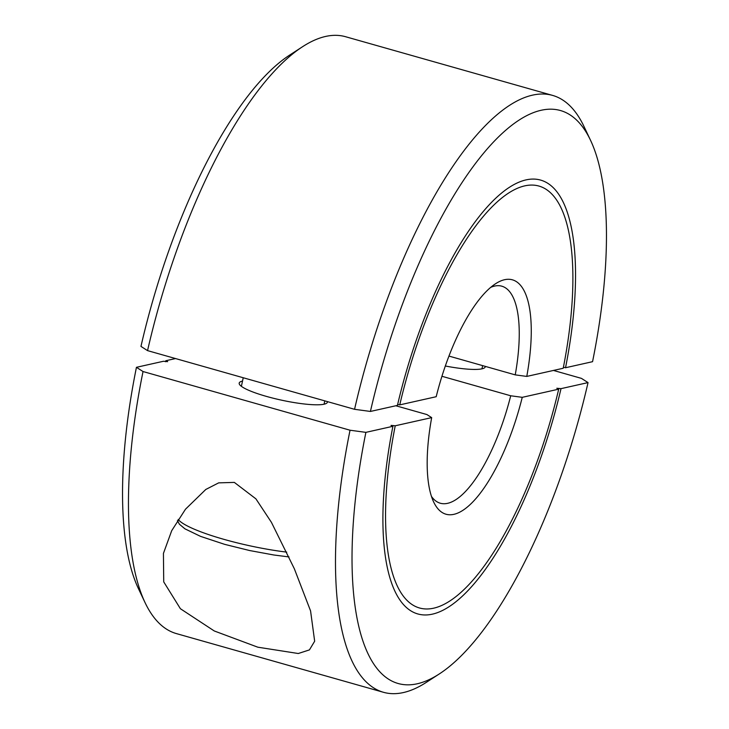 <?xml version="1.0" encoding="UTF-8"?>
<svg xmlns="http://www.w3.org/2000/svg" width="729" height="729" viewBox="0 0 729 729"><rect width="100%" height="100%" fill="white"/><g stroke="black" fill="none" stroke-linecap="round" stroke-linejoin="round"><path stroke-width="1.09" d="M553.466 370.441L581.45 378.378L588.039 382.597L561.011 388.648L556.828 388.256L558.696 389.168L522.246 397.332L510.71 395.774L441.938 376.282M510.71 395.774A112.795 38.582 -74.2 0 1 447.579 503.329A112.795 38.582 -74.2 0 1 440.298 503.229A112.795 38.582 -74.2 0 1 431.459 496.413M522.246 397.332A121.825 41.662 -74.2 0 1 453.857 514.337A121.825 41.662 -74.2 0 1 433.691 502.053A121.825 41.662 -74.2 0 1 431.677 417.626L395.227 425.782L391.036 425.39L392.913 426.301L365.894 432.361L350.038 430.219L143.03 371.535L136.441 367.316L163.46 361.265L167.652 361.657L165.784 360.746L175.534 358.559M588.039 382.597A297.787 101.85 -74.2 0 1 439.241 673.979A297.787 101.85 -74.2 0 1 417.225 683.784A297.787 101.85 -74.2 0 1 365.894 432.361M439.241 673.979L426.356 682.335A310.189 106.088 -74.2 0 1 403.419 692.55A310.189 106.088 -74.2 0 1 383.408 692.277A310.189 106.088 -74.2 0 1 350.038 430.219M383.408 692.277L176.391 633.592A310.189 106.088 -74.2 0 1 145.044 602.591A310.189 106.088 -74.2 0 1 143.03 371.535M234.346 482.407L255.906 498.846L271.434 522.356L294.352 568.784L310.572 610.929L314.664 641.219L309.424 649.904L298.279 653.512L257.811 647.188L214.271 630.968L180.4 608.724L163.724 581.879L163.433 553.402L171.707 530.685L185.494 509.206L205.788 489.469L218.682 482.862L234.346 482.407M145.044 602.591L138.464 588.713A297.787 101.85 -74.2 0 1 136.441 367.316M327.403 401.606A45.116 7.727 -167.8 0 1 327.403 402.171A45.116 7.727 -167.8 0 1 266.459 396.412A45.116 7.727 -167.8 0 1 239.203 383.099A45.116 7.727 -167.8 0 1 242.529 381.067M485.304 366.386A45.116 7.727 -167.8 0 1 485.277 366.805A45.116 7.727 -167.8 0 1 445.328 366.004M395.847 405.752L426.902 414.555L431.677 417.626M165.592 361.721A219.247 74.987 -74.2 0 1 165.784 360.746M561.011 388.648A225.452 77.11 -74.2 0 1 417.735 613.927A225.452 77.11 -74.2 0 1 392.913 426.301M395.227 425.782A219.247 74.987 105.8 0 0 419.43 607.959A219.247 74.987 105.8 0 0 558.696 389.168M448.964 356.08L515.23 374.87A112.795 38.582 105.8 0 0 501.825 286.187A112.795 38.582 105.8 0 0 494.554 286.087A112.795 38.582 105.8 0 0 490.726 287.354M515.23 374.87L526.775 376.419A121.825 41.662 105.8 0 0 504.586 279.708A121.825 41.662 105.8 0 0 495.583 283.727A121.825 41.662 105.8 0 0 436.197 396.713L399.747 404.877L397.66 404.422M590.536 140.287L583.956 126.409A310.189 106.088 105.8 0 0 552.609 95.408L345.592 36.723A310.189 106.088 105.8 0 0 325.581 36.45A310.189 106.088 105.8 0 0 302.644 46.665L289.759 55.021A297.787 101.85 105.8 0 0 140.961 346.403L147.55 350.622L354.558 409.306L370.414 411.448L397.433 405.397A225.452 77.11 -74.2 0 1 540.708 180.118A225.452 77.11 -74.2 0 1 565.54 367.735L592.559 361.684A297.787 101.85 105.8 0 0 590.536 140.287A297.787 101.85 105.8 0 0 541.219 110.261A297.787 101.85 105.8 0 0 370.414 411.448M302.644 46.665A310.189 106.088 105.8 0 0 147.55 350.622M552.609 95.408A310.189 106.088 105.8 0 0 532.589 95.135A310.189 106.088 105.8 0 0 354.558 409.306M563.408 367.279L565.54 367.735M526.775 376.419L563.216 368.254A219.247 74.987 105.8 0 0 539.023 186.086A219.247 74.987 105.8 0 0 399.747 404.877M178.158 519.44A77.547 13.277 12.2 0 0 224.031 539.378A77.547 13.277 12.2 0 0 286.752 552.126M482.644 365.63L481.951 368.838M243.24 377.75L241.39 386.324M324.797 400.868L324.077 404.203M289.003 556.929L273.922 555.006L249.646 550.541L224.705 544.363L200.548 536.371L184.911 528.817L179.443 524.251L177.393 520.643"/></g></svg>
